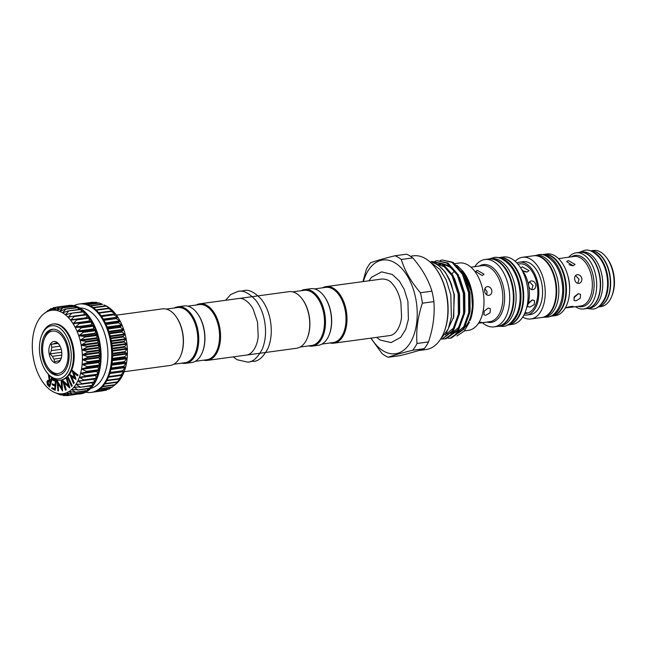 <?xml version="1.0" encoding="UTF-8"?>
<svg xmlns="http://www.w3.org/2000/svg" width="646" height="646" viewBox="0 0 646 646"><rect width="100%" height="100%" fill="white"/><g stroke="black" fill="none" stroke-linecap="round" stroke-linejoin="round"><path stroke-width="0.97" d="M106.307 390.055L107.696 389.263M103.239 390.749L103.731 390.523L103.239 390.749M94.009 302.481L92.967 302.32M98.095 302.99L96.012 302.328M101.995 304.096L99.088 302.942M111.911 387.293L118.904 381.075L116.7 382.319L120.98 378.209L118.767 379.049L122.805 374.906L120.56 375.342L124.355 371.208L122.046 371.24L125.599 367.17L123.208 366.807L126.535 362.842L124.032 362.099L127.141 358.288L124.5 357.173L127.415 353.564L124.613 352.11L127.351 348.735L124.371 346.967L126.947 343.866L123.774 341.815L126.212 339.029L122.821 336.728L125.154 334.281L121.537 331.769L123.79 329.686L119.938 327.013L122.134 325.318L118.04 322.524L120.204 321.224L115.876 318.349L118.04 317.461L113.47 314.562L115.666 314.085L110.854 311.202L113.107 311.146L108.068 308.32L110.409 308.667L104.66 305.219M113.47 314.562L101.301 316.023L113.462 314.368M107.89 328.652L107.874 328.604A44.606 26.098 82.3 0 1 109.481 333.36A44.606 26.098 82.3 0 1 110.765 338.318A44.606 26.098 82.3 0 1 111.718 343.406A44.606 26.098 82.3 0 1 112.323 348.549A44.606 26.098 82.3 0 1 112.574 353.693A44.606 26.098 82.3 0 1 112.461 358.764A44.606 26.098 82.3 0 1 111.992 363.69A44.606 26.098 82.3 0 1 111.177 368.398A44.606 26.098 82.3 0 1 110.014 372.839A44.606 26.098 82.3 0 1 108.528 376.941A44.606 26.098 82.3 0 1 106.743 380.655A44.606 26.098 82.3 0 1 104.676 383.934A44.606 26.098 82.3 0 1 102.351 386.72A44.606 26.098 82.3 0 1 99.815 388.989A44.606 26.098 82.3 0 1 97.086 390.701A44.606 26.098 82.3 0 1 94.211 391.839A44.606 26.098 82.3 0 1 92.039 392.3L91.175 392.413A44.606 26.098 82.3 0 1 85.748 392.195M109.182 388.957L111.338 387.439M73.975 305.679A44.606 26.098 82.3 0 1 76.979 304.476A44.606 26.098 82.3 0 1 79.151 304.024A44.606 26.098 82.3 0 1 110.749 342.824A44.606 26.098 82.3 0 1 93.347 391.96A44.606 26.098 82.3 0 1 91.175 392.413M79.805 307.989A40.682 23.805 82.3 0 1 107.228 344.859A40.682 23.805 82.3 0 1 91.159 388.311A40.682 23.805 82.3 0 1 90.755 388.416M68.314 305.679L68.5 305.493A44.606 26.098 -97.7 0 0 67.677 305.582L68.541 305.461A44.606 26.098 82.3 0 1 100.138 344.27A44.606 26.098 82.3 0 1 82.736 393.398A44.606 26.098 82.3 0 1 80.572 393.858L79.708 393.971A44.606 26.098 -97.7 0 0 81.88 393.519L81.654 393.406M79.07 393.899L78.901 394.06A44.606 26.098 -97.7 0 0 79.708 393.971M63.696 393.624L63.679 393.624A42.111 24.637 -97.7 0 0 65.076 393.293A42.111 24.637 -97.7 0 0 66.449 392.825L69.841 395.158L63.679 393.624L66.748 395.562L60.837 393.858L63.704 395.546L57.93 393.527L60.215 394.811L54.482 392.413A42.111 24.637 -97.7 0 0 54.999 392.631L57.615 393.737M54.999 392.631A42.111 24.637 -97.7 0 0 57.914 393.527A42.111 24.637 -97.7 0 0 60.821 393.858L61.152 393.931M49.322 389.223L49.306 389.215A42.111 24.637 -97.7 0 0 52.124 391.185L52.124 391.185A42.111 24.637 -97.7 0 0 54.482 392.413M46.625 386.752L46.609 386.736A42.111 24.637 -97.7 0 0 49.306 389.215M43.791 313.827L50.533 308.917L48.24 311.186L53.408 307.827L51.026 310.379A42.111 24.637 -97.7 0 0 48.248 311.178L48.248 311.178A42.111 24.637 -97.7 0 0 45.6 312.527L45.6 312.527A42.111 24.637 -97.7 0 0 43.791 313.827A42.111 24.637 -97.7 0 0 43.112 314.408A42.111 24.637 -97.7 0 0 40.811 316.798A42.111 24.637 -97.7 0 0 38.736 319.665A42.111 24.637 -97.7 0 0 36.911 322.968A42.111 24.637 -97.7 0 0 35.368 326.666A42.111 24.637 -97.7 0 0 34.117 330.704A42.111 24.637 -97.7 0 0 33.18 335.032A42.111 24.637 -97.7 0 0 32.575 339.586A42.111 24.637 -97.7 0 0 32.3 344.318A42.111 24.637 -97.7 0 0 32.365 349.139A42.111 24.637 -97.7 0 0 32.768 354.008A42.111 24.637 -97.7 0 0 33.503 358.853A42.111 24.637 -97.7 0 0 34.561 363.601A42.111 24.637 -97.7 0 0 35.934 368.188A42.111 24.637 -97.7 0 0 37.589 372.556A42.111 24.637 -97.7 0 0 39.511 376.65A42.111 24.637 -97.7 0 0 41.675 380.413A42.111 24.637 -97.7 0 0 44.049 383.789L44.049 383.789A42.111 24.637 -97.7 0 0 46.609 386.736M51.01 310.387L55.984 307.351L53.868 310.145L59.44 307.415L56.775 310.476L62.105 307.972L62.517 308.102L59.698 311.372L65.165 309.168L65.577 309.377L62.565 312.809L68.177 310.936L68.581 311.219L65.391 314.788L71.1 313.253L71.488 313.609L68.08 317.251L73.894 316.088L74.258 316.508L70.64 320.198L76.511 319.399L76.85 319.883L73.014 323.573L78.925 323.145L79.232 323.678L75.194 327.352L81.105 327.272L81.38 327.853L77.108 331.422L83.019 331.721L83.253 332.351L78.764 335.791L84.634 336.445L84.828 337.099L80.136 340.385L85.934 341.371L86.088 342.049L81.194 345.158L86.911 346.434L87.016 347.12L81.929 349.97L87.533 351.561L87.59 352.256L82.341 354.832L87.808 356.689L87.816 357.375L82.405 359.669L87.719 361.744L87.678 362.414L82.131 364.392L87.275 366.662L87.194 367.308L81.517 368.971L86.483 371.369L86.354 371.991L80.588 373.299L85.353 375.81L85.175 376.392L79.337 377.337L83.899 379.929L83.673 380.454L77.803 381.019L82.139 383.659L81.872 384.128L75.978 384.322L80.096 386.946L73.902 387.188L77.795 389.764L71.593 389.595L75.283 392.057L74.928 392.324L69.114 391.468L72.199 393.995L66.465 392.825A42.111 24.637 -97.7 0 0 69.106 391.476L69.106 391.476A42.111 24.637 -97.7 0 0 71.593 389.595A42.111 24.637 -97.7 0 0 73.894 387.204L73.894 387.204A42.111 24.637 -97.7 0 0 75.97 384.338L75.97 384.338A42.111 24.637 -97.7 0 0 77.786 381.035L77.786 381.035A42.111 24.637 -97.7 0 0 79.337 377.337A42.111 24.637 -97.7 0 0 80.588 373.299A42.111 24.637 -97.7 0 0 81.517 368.971A42.111 24.637 -97.7 0 0 82.131 364.417A42.111 24.637 -97.7 0 0 82.405 359.693A42.111 24.637 -97.7 0 0 82.341 354.864A42.111 24.637 -97.7 0 0 81.937 349.995A42.111 24.637 -97.7 0 0 81.194 345.158A42.111 24.637 -97.7 0 0 80.136 340.41L80.136 340.41A42.111 24.637 -97.7 0 0 78.772 335.815L78.772 335.815A42.111 24.637 -97.7 0 0 77.116 331.446L77.116 331.446A42.111 24.637 -97.7 0 0 75.194 327.352A42.111 24.637 -97.7 0 0 73.03 323.589A42.111 24.637 -97.7 0 0 70.648 320.214L71.125 320.279M70.64 320.198L70.648 320.214A42.111 24.637 -97.7 0 0 68.096 317.267A42.111 24.637 -97.7 0 0 65.391 314.788A42.111 24.637 -97.7 0 0 62.581 312.817L62.581 312.817A42.111 24.637 -97.7 0 0 59.698 311.372A42.111 24.637 -97.7 0 0 56.791 310.484A42.111 24.637 -97.7 0 0 53.884 310.145L54.321 309.967M56.791 310.484L57.244 310.338M59.698 311.372L60.167 311.275M62.581 312.817L63.05 312.761M65.391 314.788L65.868 314.78M68.096 317.267L68.573 317.291M76.608 319.382L89.067 317.84L89.358 321.345L91.474 321.627L91.522 325.108L93.646 325.794L93.452 329.194L95.543 330.284L95.107 333.57L97.15 335.04L96.48 338.157L98.434 339.99L97.538 342.905L99.387 345.077L98.273 347.742L99.993 350.229L98.677 352.611L100.243 355.373L98.749 357.44L100.13 360.444L98.475 362.164L99.662 365.37L97.869 366.726L98.846 370.077L96.932 371.054L97.683 374.519L95.689 375.092L96.206 378.621L83.867 380.429M94.082 379.04L94.268 382.456L82.212 384.079M41.651 335.444L42.103 334.297A28.311 16.57 82.3 0 1 51.397 324.34A28.311 16.57 82.3 0 1 52.77 324.05A28.311 16.57 82.3 0 1 72.837 348.687A28.311 16.57 82.3 0 1 61.79 379.872A28.311 16.57 82.3 0 1 60.409 380.163A28.311 16.57 82.3 0 1 47.384 373.138L46.641 372.161A26.761 15.657 82.3 0 1 41.651 335.444A26.761 15.657 82.3 0 1 50.436 326.028A26.761 15.657 82.3 0 1 70.503 347.919A26.761 15.657 82.3 0 1 60.256 378.516A26.761 15.657 82.3 0 1 46.641 372.161M52.77 324.05L53.529 323.945A28.311 16.57 82.3 0 1 73.596 348.582A28.311 16.57 82.3 0 1 62.549 379.767A28.311 16.57 82.3 0 1 61.168 380.058L60.409 380.163M44.388 338.811A21.407 12.532 -97.7 0 0 43.217 355.76A21.407 12.532 -97.7 0 0 48.385 368.18A21.407 12.532 -97.7 0 0 63.09 370.909A21.407 12.532 -97.7 0 0 67.467 348.792A21.407 12.532 -97.7 0 0 56.759 331.713A21.407 12.532 -97.7 0 0 44.388 338.811L44.905 337.487A23.191 13.574 82.3 0 1 52.94 329.226M42.208 356.051A23.191 13.574 82.3 0 1 52.213 329.29A23.191 13.574 82.3 0 1 68.476 348.501A23.191 13.574 82.3 0 1 58.471 375.261A23.191 13.574 82.3 0 1 42.208 356.051M61.233 349.284L51.365 350.633L49.976 353.887L52.431 356.334A9.101 5.321 -97.7 0 0 54.014 359.087L54.53 361.8L57.397 361.122A9.101 5.321 -97.7 0 0 58.003 361.098A9.101 5.321 -97.7 0 0 59.432 360.533L60.369 360.121L61.095 358.635M61.507 350.503A10.885 6.371 82.3 0 1 60.918 359.119A10.885 6.371 82.3 0 1 54.627 362.729A10.885 6.371 82.3 0 1 49.185 354.048A10.885 6.371 82.3 0 1 51.405 342.8A10.885 6.371 82.3 0 1 58.883 344.189A10.885 6.371 82.3 0 1 61.507 350.503M57.397 361.122L58.592 360.961M61.265 358.102L54.014 359.087M52.431 356.334L61.782 355.058M565.129 308.013C568.076 306.689 575.699 305.647 572.291 307.044L565.298 307.981M573.067 306.575L572.291 307.044M563.11 258.053L558.507 258.602M573.139 265.748L566.607 261.582L568.415 260.588L575.069 264.408L573.139 265.748M574.69 279.46C574.326 276.795 575.174 275.196 577.225 274.663C579.527 274.607 581.069 275.882 581.852 278.483C582.062 281.196 581.069 282.835 578.864 283.408C576.716 283.424 575.32 282.108 574.69 279.46M576.813 274.752L577.225 274.663M575.949 300.858L573.963 300.366L574.423 296.619L578.364 293.647L580.536 294.342L580.261 298.282L575.949 300.858M525.028 312.688L527.047 312.834L524.633 313.617L526.353 313.383A24.976 14.616 82.3 0 0 537.125 284.571A24.976 14.616 82.3 0 0 519.61 263.883L517.898 264.133M520.595 267.832L522.396 266.846L529.05 270.674L527.128 272.006L522.646 270.722M528.67 285.726C528.307 283.061 529.155 281.462 531.206 280.929C533.515 280.865 535.058 282.14 535.841 284.749C536.043 287.454 535.049 289.101 532.845 289.674C530.697 289.691 529.308 288.374 528.67 285.726M530.794 281.01L531.206 280.929M528.347 302.982L532.344 299.905L534.525 300.6L534.242 304.549L529.93 307.116L527.943 306.632L527.556 305.663M479.082 322.33L481.787 322.33L478.524 323.218M482.158 275.543L475.609 271.401L477.426 270.383L484.072 274.227L482.158 275.543M484.662 291.427C484.314 288.762 485.162 287.163 487.229 286.622C489.523 286.574 491.057 287.85 491.832 290.45C492.05 293.163 491.065 294.802 488.869 295.375C486.704 295.392 485.308 294.075 484.662 291.427M486.818 286.711L487.229 286.622M485.832 315.296L483.838 314.796L484.282 311.041L488.247 308.085L490.411 308.772L490.12 312.696L485.832 315.296M422.387 303.2A52.811 30.903 -97.7 0 0 421.555 297.919A52.811 30.903 -97.7 0 0 420.425 292.727L431.924 291.16A52.811 30.903 82.3 0 1 433.054 296.353A52.811 30.903 82.3 0 1 433.886 301.634L422.387 303.2C417.76 316.936 415.967 330.364 417.009 343.478L428.508 341.92C433.135 328.176 434.928 314.755 433.886 301.634M462.859 271.15L463.602 272.136A35.183 20.591 82.3 0 1 472.089 292.549A35.183 20.591 82.3 0 1 470.167 320.4L472.492 308.158L471.612 292.444L462.859 271.15L456.827 265.215M456.98 335.985L464.111 331.148L469.424 322.289M433.03 262.72A39.253 22.965 82.3 0 1 451.481 284.523L454.001 294.681L453.758 316.758L446.12 333.376M431.205 261.533L441.694 263.834L452.03 275.648L458.175 294.091L458.369 314.255L452.442 330.736L441.929 339.126M441.791 339.271L453.468 330.599L459.395 314.118L459.209 293.954L453.056 275.503L442.72 263.697L431.883 261.42M435.016 261.17L437.067 260.709L446.879 263.132L457.223 274.938L463.368 293.389L463.562 313.544L457.626 330.033L445.062 338.851L442.962 338.98M445.062 338.851L446.087 338.714L458.652 329.888L464.587 313.407L464.393 293.252L458.248 274.8L447.912 262.987L437.067 260.709M440.201 260.467L442.26 260.007L452.071 262.421L462.415 274.235L468.56 292.678L468.746 312.842L462.819 329.323L450.254 338.149L448.154 338.278M450.254 338.149L451.279 338.003L463.844 329.185L469.779 312.704L469.585 292.541L463.44 274.09L453.096 262.284L442.26 260.007M418.6 350.552L426.142 349.526A47.279 27.665 -97.7 0 0 443.963 332.424A47.279 27.665 -97.7 0 0 446.539 294.988A47.279 27.665 -97.7 0 0 435.129 267.557A47.279 27.665 -97.7 0 0 413.383 255.832L410.412 256.236M428.508 341.92A52.811 30.903 82.3 0 1 424.244 348.662L412.746 350.229C401.739 352.958 393.567 355.308 388.23 357.262L399.729 355.704C410.751 352.966 418.923 350.616 424.244 348.662M363.383 281.543A47.279 27.665 82.3 0 1 390.58 260.814A47.279 27.665 82.3 0 1 415.863 299.171A47.279 27.665 82.3 0 1 404.864 349.252A47.279 27.665 82.3 0 1 371.079 338.116M388.23 357.262A52.811 30.903 -97.7 0 1 382.012 353.532L370.844 338.149M412.746 350.229A52.811 30.903 -97.7 0 0 417.009 343.478M314.465 288.923L325.697 287.389A27.835 16.287 82.3 0 1 345.206 310.443A27.835 16.287 82.3 0 1 333.199 342.55L321.966 344.076M323.985 296.021A27.835 16.287 82.3 0 1 324.155 296.248A27.835 16.287 82.3 0 1 330.873 312.398A27.835 16.287 82.3 0 1 329.355 334.434A27.835 16.287 82.3 0 1 329.25 334.693M322.588 287.817A28.545 16.707 82.3 0 1 326.173 286.606A28.545 16.707 82.3 0 1 346.183 310.25A28.545 16.707 82.3 0 1 333.869 343.179A28.545 16.707 82.3 0 1 330.098 342.978M435.129 267.557L435.646 268.235A46.213 27.043 82.3 0 1 446.79 295.052A46.213 27.043 82.3 0 1 444.27 331.632L443.963 332.424M461.696 271.167A33.988 19.889 82.3 0 1 471.41 292.743A33.988 19.889 82.3 0 1 465.007 327.272M454.962 263.592L459.193 263.011A33.988 19.889 82.3 0 1 483.022 291.16A33.988 19.889 82.3 0 1 468.358 330.372L464.312 330.922M452.079 273.799A28.279 16.546 82.3 0 1 454.598 271.11M474.762 266.653A33.988 19.889 82.3 0 1 484.92 259.514A33.988 19.889 82.3 0 1 508.749 287.664A33.988 19.889 82.3 0 1 494.085 326.868A33.988 19.889 82.3 0 1 482.384 322.701M484.92 259.514L488.578 259.014A33.988 19.889 82.3 0 1 512.407 287.163A33.988 19.889 82.3 0 1 497.743 326.367L494.085 326.868M498.615 257.649A33.988 19.889 82.3 0 1 498.898 257.609A33.988 19.889 82.3 0 1 522.735 285.758A33.988 19.889 82.3 0 1 508.071 324.962A33.988 19.889 82.3 0 1 507.78 325.003M498.898 257.609L503.307 257.011A33.988 19.889 82.3 0 1 527.136 285.161A33.988 19.889 82.3 0 1 512.472 324.365L508.071 324.962M521.298 268.986A26.672 15.609 82.3 0 1 528.622 285.58A26.672 15.609 82.3 0 1 526.611 308.013M516.832 262.938A26.672 15.609 82.3 0 1 519.384 262.203A26.672 15.609 82.3 0 1 538.086 284.297A26.672 15.609 82.3 0 1 526.579 315.062A26.672 15.609 82.3 0 1 523.922 315.038M519.384 262.203L523.115 261.695A26.672 15.609 82.3 0 1 541.816 283.788A26.672 15.609 82.3 0 1 530.309 314.554L526.579 315.062M515.169 261.315A31.137 18.217 82.3 0 1 522.509 257.278A31.137 18.217 82.3 0 1 544.344 283.061A31.137 18.217 82.3 0 1 530.907 318.979A31.137 18.217 82.3 0 1 522.751 317.041M522.509 257.278L533.402 255.792A31.137 18.217 82.3 0 1 555.237 281.583A31.137 18.217 82.3 0 1 541.8 317.493L530.907 318.979M543.439 254.435A31.137 18.217 82.3 0 1 543.73 254.387A31.137 18.217 82.3 0 1 565.557 280.178A31.137 18.217 82.3 0 1 552.128 316.088A31.137 18.217 82.3 0 1 551.837 316.12M543.73 254.387L546.896 253.959A31.137 18.217 82.3 0 1 568.722 279.742A31.137 18.217 82.3 0 1 555.294 315.66L552.128 316.088M568.763 257.197A28.311 16.57 82.3 0 1 576.046 252.836A28.311 16.57 82.3 0 1 595.903 276.286A28.311 16.57 82.3 0 1 583.685 308.95A28.311 16.57 82.3 0 1 575.505 306.697M576.046 252.836L579.664 252.344A28.311 16.57 82.3 0 1 599.512 275.794A28.311 16.57 82.3 0 1 587.295 308.457L583.685 308.95M590.476 250.882A28.311 16.57 82.3 0 1 609.84 274.389A28.311 16.57 82.3 0 1 598.115 306.971M590.452 250.874L593.424 250.47A28.311 16.57 82.3 0 1 606.449 257.496A28.311 16.57 82.3 0 1 613.28 273.92A28.311 16.57 82.3 0 1 611.73 296.336A28.311 16.57 82.3 0 1 601.063 306.584L598.091 306.987M606.449 257.496L607.297 258.626A26.534 15.528 82.3 0 1 613.7 274.017A26.534 15.528 82.3 0 1 612.255 295.02L611.73 296.336M598.156 306.939A28.311 16.57 -97.7 0 0 609.549 274.429A28.311 16.57 -97.7 0 0 590.533 250.898M600.457 305.017A28.311 16.57 -97.7 0 0 607.402 274.72A28.311 16.57 -97.7 0 0 593.262 252.142M587.44 308.433A28.311 16.57 -97.7 0 0 587.585 308.417L589.733 308.126A28.311 16.57 -97.7 0 0 601.951 275.462A28.311 16.57 -97.7 0 0 582.094 252.013L579.947 252.303A28.311 16.57 -97.7 0 0 579.801 252.328M587.585 308.417A28.311 16.57 -97.7 0 0 599.803 275.753A28.311 16.57 -97.7 0 0 579.947 252.303M541.518 254.694L543.157 254.467A31.137 18.217 82.3 0 1 564.984 280.251A31.137 18.217 82.3 0 1 551.555 316.169L549.916 316.387M541.59 254.694A31.137 18.217 82.3 0 1 562.836 280.55A31.137 18.217 82.3 0 1 549.98 316.362M533.693 255.759A31.137 18.217 82.3 0 1 533.976 255.719L536.132 255.42A31.137 18.217 82.3 0 1 557.958 281.212A31.137 18.217 82.3 0 1 544.53 317.121L542.374 317.412A31.137 18.217 82.3 0 1 542.091 317.452M533.976 255.719A31.137 18.217 82.3 0 1 555.81 281.503A31.137 18.217 82.3 0 1 542.374 317.412M498.106 257.714L498.324 257.689A33.988 19.889 82.3 0 1 522.162 285.839A33.988 19.889 82.3 0 1 507.498 325.043L507.272 325.075M499.197 257.956A33.988 19.889 82.3 0 1 520.006 286.13A33.988 19.889 82.3 0 1 508.257 324.55M488.869 258.981A33.988 19.889 82.3 0 1 489.151 258.933L491.307 258.642A33.988 19.889 82.3 0 1 515.137 286.792A33.988 19.889 82.3 0 1 500.472 325.996L498.316 326.295A33.988 19.889 82.3 0 1 498.034 326.327M489.151 258.933A33.988 19.889 82.3 0 1 512.989 287.082A33.988 19.889 82.3 0 1 498.316 326.295M301.084 290.74A28.545 16.707 82.3 0 1 303.281 289.828A28.545 16.707 82.3 0 1 304.67 289.537L310.686 288.714A28.545 16.707 82.3 0 1 323.816 295.795A28.545 16.707 82.3 0 1 329.145 334.959A28.545 16.707 82.3 0 1 319.778 344.996A28.545 16.707 82.3 0 1 318.389 345.287L312.365 346.111A28.545 16.707 82.3 0 1 308.594 345.901M304.67 289.537A28.545 16.707 82.3 0 1 324.89 314.368A28.545 16.707 82.3 0 1 313.754 345.812A28.545 16.707 82.3 0 1 312.365 346.111M292.67 291.887L304.193 290.32A27.835 16.287 82.3 0 1 323.904 314.537A27.835 16.287 82.3 0 1 313.052 345.19A27.835 16.287 82.3 0 1 311.695 345.481L300.18 347.047M302.199 298.985A27.835 16.287 82.3 0 1 302.368 299.211A27.835 16.287 82.3 0 1 307.569 337.398A27.835 16.287 82.3 0 1 307.464 337.656M196.15 305.025A28.545 16.707 82.3 0 1 198.338 304.105A28.545 16.707 82.3 0 1 199.727 303.814A28.545 16.707 82.3 0 1 219.955 328.652A28.545 16.707 82.3 0 1 208.82 360.097A28.545 16.707 82.3 0 1 207.431 360.387A28.545 16.707 82.3 0 1 203.651 360.185M258.174 295.86L288.899 291.677A28.545 16.707 82.3 0 1 302.029 298.759A28.545 16.707 82.3 0 1 307.359 337.923A28.545 16.707 82.3 0 1 297.984 347.96A28.545 16.707 82.3 0 1 296.595 348.251L265.877 352.433M187.736 306.172L199.251 304.597A27.835 16.287 82.3 0 1 218.97 328.814A27.835 16.287 82.3 0 1 208.109 359.475A27.835 16.287 82.3 0 1 206.76 359.757L195.237 361.324M173.734 364.255L184.966 362.721A27.835 16.287 -97.7 0 0 186.323 362.438A27.835 16.287 -97.7 0 0 197.175 331.778A27.835 16.287 -97.7 0 0 177.464 307.569L166.232 309.095M175.752 316.193A27.835 16.287 82.3 0 1 175.922 316.419A27.835 16.287 82.3 0 1 181.122 354.606A27.835 16.287 82.3 0 1 181.017 354.864M181.865 363.149A28.545 16.707 -97.7 0 0 185.636 363.351A28.545 16.707 -97.7 0 0 187.025 363.06A28.545 16.707 -97.7 0 0 198.161 331.616A28.545 16.707 -97.7 0 0 177.941 306.777A28.545 16.707 -97.7 0 0 176.552 307.076A28.545 16.707 -97.7 0 0 174.355 307.989M185.636 363.351L191.66 362.535A28.545 16.707 -97.7 0 0 193.049 362.245A28.545 16.707 -97.7 0 0 202.416 352.207A28.545 16.707 -97.7 0 0 197.087 313.044A28.545 16.707 -97.7 0 0 183.957 305.962L177.941 306.777M202.521 351.941A27.835 16.287 -97.7 0 0 202.626 351.674A27.835 16.287 -97.7 0 0 197.426 313.496A27.835 16.287 -97.7 0 0 197.256 313.27M116.466 315.151L162.453 308.885A28.545 16.707 82.3 0 1 175.583 315.967A28.545 16.707 82.3 0 1 180.912 355.13A28.545 16.707 82.3 0 1 171.545 365.168A28.545 16.707 82.3 0 1 170.156 365.458L124.161 371.716M486.68 294.81L487.132 291.806L484.88 288.56M531.755 289.61L533.007 285.556L529.51 281.817M577.774 283.352L579.026 279.298L575.529 275.551M572.388 265.781L569.037 264.69M573.85 297.79L578.428 293.639M526.369 272.039L523.018 270.957M528.081 303.975L532.409 299.897M579.276 283.319L578.864 283.408M533.257 289.586L532.845 289.674M489.28 295.287L488.869 295.375M458.66 331.527A33.988 19.889 82.3 0 1 457.215 331.874M401.287 259.482A52.811 30.903 -97.7 0 0 395.069 255.751L406.568 254.185A52.811 30.903 82.3 0 1 412.786 257.916L401.287 259.482C404.784 270.884 411.163 281.971 420.425 292.727M362.939 281.608L366.29 269.527A52.811 30.903 -97.7 0 1 370.554 262.785C375.883 260.831 384.055 258.481 395.069 255.751M431.924 291.16C428.427 279.75 422.048 268.671 412.786 257.916M451.481 284.523L445.393 272.2L437.528 264.4L432.239 262.179M59.545 345.069L57.09 342.622L56.154 343.042L57.381 342.873M57.68 343.139L51.26 344.302L51.809 347.298L60.086 346.167M57.954 343.389L51.26 344.302M61.75 352.288L49.976 353.887M51.809 347.298A9.101 5.321 -97.7 0 0 51.365 350.633M56.154 343.042A9.101 5.321 -97.7 0 0 55.548 343.066A9.101 5.321 -97.7 0 0 54.127 343.624M59.182 375.124A23.191 13.574 82.3 0 1 49.241 369.31L48.385 368.18M48.28 381.277L47.747 382.052L49.459 385.436M47.457 382.085L48.426 384.774L49.395 385.678L50.17 382.787L48.127 381.277L47.747 382.052M52.003 378.516L49.718 387.027L47.416 384.733L46.892 381.56L47.925 380.284L49.403 381.035L48.482 375.229L49.169 375.867L50.396 381.964L51.454 377.999L52.294 378.475L49.718 387.027M72.013 370.134L77.803 375.1L77.439 375.827L73.273 372.241L75.727 379.283L71.205 376.416L73.943 382.892L73.587 383.611L69.792 374.632L74.524 377.668L71.948 370.263L78.085 375.06L77.439 375.827M68.274 377.248L71.997 385.856L71.528 386.356L67.806 377.749L68.274 377.248L72.279 385.824L71.528 386.356M66.409 378.653L66.966 378.346L69.582 387.85L63.897 382.634L65.9 389.909L65.375 390.2L62.751 380.704L68.387 385.84L66.409 378.653M61.152 381.043L61.758 381.067L62.533 391L57.89 383.264L58.479 390.87L57.898 390.854L57.131 380.914L61.733 388.561L61.152 381.043L62.048 381.027L62.533 391M56.041 380.728L55.201 390.265L51.817 388.626L51.898 387.689L54.692 389.037L54.958 386.058L52.189 384.717L52.269 383.781L55.039 385.121L55.37 381.382L52.601 380.042L52.689 379.097L56.331 380.688L55.201 390.265M51.454 377.999L52.294 378.475M49.169 375.867L50.364 381.633M48.482 375.229L49.451 375.827M48.07 380.276L49.346 380.704M69.857 374.494L74.419 377.361M73.587 383.611L73.943 382.892M71.633 376.699L74.233 382.852M73.701 372.613L76.018 379.242M62.872 380.631L68.274 385.42M65.375 390.2L65.9 389.909M64.301 383.013L66.191 389.869M66.966 378.346L69.873 387.81M57.26 380.922L61.685 387.947M57.131 380.914L57.542 380.882M58.479 390.87L58.221 383.837M52.689 379.097L56.331 380.688M52.269 383.781L55.055 384.951M51.898 387.689L54.708 388.868M53.884 310.145A42.111 24.637 -97.7 0 0 51.026 310.379M60.821 393.858A42.111 24.637 -97.7 0 0 63.679 393.624M87.735 388.755L87.614 390.378L74.928 392.324M69.574 391.468L69.114 391.468M90.141 385.977L90.125 388.084L77.472 390.103M72.061 389.546L71.609 389.586M92.265 382.723L92.426 385.266L79.797 387.358M74.355 387.115L73.902 387.188M94.469 381.98L82.139 383.659L81.872 384.128M76.422 384.209L75.978 384.322M96.23 378.249L83.899 379.929L83.673 380.454M78.231 380.865L77.803 381.019M76.511 319.399L76.85 319.883L89.18 318.203M73.894 316.088L74.258 316.508L86.588 314.828L86.984 317.969M71.1 313.253L83.819 311.929L84.287 314.667M68.177 310.936L80.912 309.539L81.469 311.824M65.165 309.168L77.908 307.698L78.481 309.499M62.105 307.972L74.847 306.422L75.372 307.722M59.028 307.367L71.771 305.736L72.158 306.519M55.984 307.351L68.88 305.905M53.012 307.94L55.734 307.512M50.154 309.111L51.833 308.74M47.449 310.855L48.256 310.524M61.451 394.827L60.215 394.811M65.448 395.312L63.292 395.497M69.679 395.158L66.336 395.594M85.078 391.016L84.901 392.122L72.199 393.995M66.926 392.865L66.465 392.825M69.841 395.158L69.324 395.086M87.614 390.378L75.469 392.251M90.125 388.084L77.988 390.031M92.426 385.266L80.249 387.293M74.145 316.055L86.265 314.4L86.588 314.828M71.496 313.197L83.504 311.55L83.819 311.929M68.662 310.871L80.912 309.539M65.698 309.095L77.908 307.698M62.646 307.9L74.847 306.422M71.359 305.687L71.771 305.736M84.901 392.122L84.755 392.38A44.606 26.098 -97.7 0 0 87.485 390.668A44.606 26.098 -97.7 0 0 90.028 388.399A44.606 26.098 -97.7 0 0 92.346 385.614A44.606 26.098 -97.7 0 0 94.413 382.335A44.606 26.098 -97.7 0 0 96.206 378.621A44.606 26.098 -97.7 0 0 97.683 374.519A44.606 26.098 -97.7 0 0 98.846 370.077A44.606 26.098 -97.7 0 0 99.662 365.37A44.606 26.098 -97.7 0 0 100.13 360.444A44.606 26.098 -97.7 0 0 100.243 355.373A44.606 26.098 -97.7 0 0 99.993 350.229A44.606 26.098 -97.7 0 0 99.387 345.077A44.606 26.098 -97.7 0 0 98.434 339.99A44.606 26.098 -97.7 0 0 97.15 335.04A44.606 26.098 -97.7 0 0 95.543 330.284A44.606 26.098 -97.7 0 0 93.646 325.794A44.606 26.098 -97.7 0 0 91.474 321.627A44.606 26.098 -97.7 0 0 89.067 317.84A44.606 26.098 -97.7 0 0 86.451 314.489A44.606 26.098 -97.7 0 0 83.657 311.606A44.606 26.098 -97.7 0 0 80.734 309.248A44.606 26.098 -97.7 0 0 77.714 307.431A44.606 26.098 -97.7 0 0 74.645 306.196A44.606 26.098 -97.7 0 0 71.553 305.542A44.606 26.098 -97.7 0 0 68.5 305.493L68.718 305.639M66.861 395.699L78.699 393.955M82.179 392.736L81.88 393.519A44.606 26.098 -97.7 0 0 84.755 392.38L84.529 392.316M67.677 305.582A44.606 26.098 -97.7 0 0 66.869 305.711M79.151 304.024L80.007 303.903A44.606 26.098 82.3 0 1 80.823 303.814A44.606 26.098 82.3 0 1 83.883 303.87A44.606 26.098 82.3 0 1 86.968 304.516A44.606 26.098 82.3 0 1 90.044 305.76A44.606 26.098 82.3 0 1 93.064 307.569A44.606 26.098 82.3 0 1 95.988 309.935A44.606 26.098 82.3 0 1 98.781 312.809A44.606 26.098 82.3 0 1 101.398 316.16A44.606 26.098 82.3 0 1 103.804 319.948A44.606 26.098 82.3 0 1 105.976 324.114A44.606 26.098 82.3 0 1 107.874 328.604M115.626 314.222L115.666 314.085A42.111 24.637 82.3 0 1 118.04 317.461A42.111 24.637 82.3 0 1 120.204 321.224A42.111 24.637 82.3 0 1 122.134 325.318A42.111 24.637 82.3 0 1 123.79 329.686A42.111 24.637 82.3 0 1 125.154 334.281A42.111 24.637 82.3 0 1 126.212 339.029A42.111 24.637 82.3 0 1 126.947 343.866A42.111 24.637 82.3 0 1 127.351 348.735A42.111 24.637 82.3 0 1 127.415 353.564A42.111 24.637 82.3 0 1 127.141 358.288A42.111 24.637 82.3 0 1 126.535 362.842A42.111 24.637 82.3 0 1 125.599 367.17A42.111 24.637 82.3 0 1 124.355 371.208A42.111 24.637 82.3 0 1 122.805 374.906A42.111 24.637 82.3 0 1 120.98 378.209A42.111 24.637 82.3 0 1 118.904 381.075A42.111 24.637 82.3 0 1 116.611 383.466L116.563 383.49M113.066 311.243L113.107 311.146A42.111 24.637 82.3 0 1 115.666 314.085M110.369 308.723L110.409 308.667A42.111 24.637 82.3 0 1 113.107 311.146M107.551 306.705L107.599 306.689A42.111 24.637 82.3 0 1 110.409 308.667M116.611 383.466A42.111 24.637 82.3 0 1 115.933 384.047L113.995 385.622M103.933 304.896L105.233 305.469A42.111 24.637 82.3 0 1 107.599 306.689M95.261 391.5L106.703 389.942M93.04 307.553L105.088 305.913M95.931 309.878L107.987 308.231L95.915 309.862M110.829 311.057L98.693 312.704L110.797 311.065M103.699 319.77L115.917 318.107M105.871 323.896L118.089 322.233M107.777 328.354L120.003 326.69M109.392 333.078L121.626 331.414M110.692 338.003L122.926 336.34M111.661 343.058L123.895 341.395M112.291 348.194L124.525 346.522M112.566 353.314L124.791 351.65M112.485 358.377L124.71 356.705M112.041 363.286L124.266 361.623M111.257 368.002L123.475 366.339M110.135 372.443L122.344 370.78M108.689 376.553L120.883 374.89M106.945 380.276L119.122 378.621M104.935 383.571L117.079 381.915M102.682 386.373L114.786 384.725M100.235 388.658L112.267 387.019M97.683 390.386L109.562 388.771M67.192 392.921L66.562 393.01M64.196 393.713L63.768 393.769M89.584 321.506L73.499 323.694M91.74 325.309L75.655 327.498M93.654 329.436L77.568 331.624M95.293 333.837L79.208 336.025M96.642 338.456L80.556 340.652M97.683 343.228L81.598 345.424M98.402 348.089L82.317 350.285M98.781 352.974L82.696 355.163M98.83 357.819L82.745 360.008M98.531 362.551L82.446 364.74M97.893 367.106L81.816 369.294M96.94 371.434L80.855 373.622M95.665 375.463L79.579 377.652M94.09 379.154L78.004 381.342M79.571 384.16L76.155 384.628M76.099 387.196L74.056 387.471M73.087 389.651L71.738 389.837M70.156 391.565L69.227 391.694M479.066 323.153L489.838 321.684A28.279 16.546 -97.7 0 0 502.039 289.061A28.279 16.546 -97.7 0 0 482.215 265.643L471.443 267.105M479.308 266.039A29.175 17.071 82.3 0 1 503.791 288.746A29.175 17.071 82.3 0 1 486.931 322.079M567.769 275.592A24.976 14.616 82.3 0 1 568.924 280.243A24.976 14.616 82.3 0 1 569.627 289.23M570.652 307.359L580.859 305.962A24.976 14.616 -97.7 0 0 591.639 277.15A24.976 14.616 -97.7 0 0 574.124 256.462L563.91 257.851M571.46 256.825A25.872 15.141 82.3 0 1 593.383 276.835A25.872 15.141 82.3 0 1 578.194 306.325M453.403 318.349L454.388 294.923L449.253 278.951M445.207 334.894L454.291 327.433L459.71 312.494L459.572 294.221L454.437 278.24M447.258 268.688L444.714 266.79L437.681 264.497M450.722 334.079L459.484 326.731L464.894 311.784L464.765 293.51L459.629 277.538M452.45 267.985L449.907 266.079L442.865 263.786M438.497 264.545L438.045 264.731M446.305 333.175L447.904 333.683M455.915 333.368L464.668 326.02L470.086 311.081L469.957 292.808L464.821 276.827M456.246 273.234L449.164 266.184L443.132 263.964M441.775 263.883L438.109 264.513M95.85 374.938L79.765 377.127M97.506 374.712L85.175 376.392M97.683 374.139L85.353 375.81M97.086 370.869L81 373.057M98.685 370.311L86.354 371.991M98.814 369.698L86.483 371.369M97.998 366.508L81.913 368.696M99.524 365.628L87.194 367.308M99.605 364.982L87.275 366.662M98.588 361.921L82.502 364.11M100.009 360.734L87.678 362.414M100.049 360.064L87.719 361.744M98.838 357.165L82.753 359.354M100.146 355.696L87.816 357.375M100.138 355.009L87.808 356.689M98.749 352.32L82.664 354.509M99.92 350.576L87.59 352.256M99.864 349.882L87.533 351.561M98.321 347.435L82.236 349.623M99.347 345.44L87.016 347.12M99.242 344.754L86.911 346.434M97.562 342.582L81.477 344.77M98.418 340.369L86.088 342.049M98.265 339.691L85.934 341.371M96.48 337.826L80.395 340.014M97.158 335.419L84.828 337.099M96.965 334.765L84.634 336.445M95.091 333.231L79.006 335.419M95.584 330.671L83.253 332.351M95.342 330.049L83.019 331.721M93.412 328.862L77.326 331.051M93.71 326.173L81.38 327.853M93.436 325.592L81.105 327.272M91.457 324.776L75.372 326.965M91.562 321.999L79.232 323.678M91.256 321.466L78.925 323.145M89.269 321.022L73.184 323.21M86.871 317.662L70.785 319.851M73.151 316.257L68.21 316.928M68.137 314.118L65.488 314.473M64.334 312.301L62.662 312.527M60.902 310.96L59.771 311.114M57.623 310.153L56.848 310.258M54.466 309.886L53.933 309.959M82.05 393.293L69.72 394.972M104.644 383.974L116.692 382.335L104.62 384.007M119.744 378.693L120.657 378.572M106.695 380.752L118.767 379.105L106.687 380.76M108.423 377.199L122.506 375.286M108.471 377.078L120.6 375.431M109.788 373.541L124.072 371.595M122.167 371.353L124.266 371.07M110.918 369.528L125.348 367.566M111.047 368.963L125.502 367.001M111.128 368.616L123.338 366.952M111.766 365.224L126.309 363.246M111.863 364.619L126.414 362.64M111.96 363.94L124.177 362.277M112.323 360.67L126.947 358.683M112.372 360.04L127.004 358.054M112.444 359.047L124.67 357.383M112.566 355.946L127.238 353.951M112.574 355.3L127.254 353.297M112.574 354.008L124.807 352.345M112.493 351.109L127.197 349.106M112.452 350.455L127.165 348.452M112.347 348.88L124.581 347.217M112.089 346.232L126.818 344.229M112.016 345.57L126.737 343.567M111.766 343.753L124 342.089M111.378 341.371L126.099 339.368M111.257 340.717L125.978 338.714M110.846 338.674L123.079 337.01M110.361 336.59L125.058 334.596M110.2 335.96L124.896 333.958M109.586 333.732L121.819 332.068M109.045 331.971L123.709 329.969M108.851 331.358L123.499 329.363M108.011 328.975L120.237 327.312M107.462 327.554L122.062 325.568M107.236 326.981L121.819 324.995M106.146 324.486L118.363 322.822M105.637 323.412L120.148 321.442M105.379 322.879L119.873 320.909M104.014 320.303L116.223 318.648M103.602 319.6L117.992 317.638M103.312 319.116L117.685 317.154M101.64 316.508L113.841 314.844M101.091 315.733L115.287 313.795M99.056 313.132L111.241 311.477M111.185 311.081L112.711 310.871M96.311 310.225L108.471 308.57M109.392 308.497L109.99 308.417M93.436 307.835L105.564 306.188M90.488 305.986L102.569 304.339M87.525 304.694L99.508 303.071M84.683 303.975L96.432 302.376M82.486 303.765L93.379 302.288M586.826 308.522L592.64 309.095C597.243 308.982 601.402 305.162 605.108 297.644C607.708 290.813 608.257 283.198 606.764 274.808C605.504 268.211 603.154 262.615 599.714 258.004C594.134 251.754 589.104 249.178 584.638 250.301L579.196 252.408M535.615 255.493L538.522 254.742C542.802 253.507 547.945 256.091 553.937 262.494C557.732 267.444 560.324 273.533 561.713 280.76C565.573 298.686 557.296 316.863 547.009 317.146L544.013 317.194M498.542 326.262L503 326.375C507.893 326.432 512.577 322.176 517.058 313.617C520.256 305.518 520.959 296.409 519.166 286.283C517.632 278.305 514.773 271.595 510.59 266.136C503.993 259.086 498.341 256.244 493.641 257.601L489.377 258.909M427.006 259.563L440.023 269.527L446.136 279.775L450.811 294.859L451.392 317.089L448.146 329.218L438.263 342.291M250.495 361.437L253.402 361.332C258.594 361.34 263.495 356.915 268.114 348.057C271.401 339.748 272.119 330.429 270.286 320.093C268.728 311.953 265.797 305.082 261.509 299.486C254.685 292.178 248.783 289.222 243.784 290.619L240.95 291.298M233.271 356.867L237.098 359.741L247.668 362.115C252.861 362.123 257.762 357.698 262.381 348.832C265.668 340.523 266.386 331.204 264.553 320.876C262.995 312.729 260.063 305.857 255.776 300.261C248.952 292.961 243.049 290.006 238.043 291.394L230.792 294.463L225.575 300.301M239.012 298.468C244.188 297.418 251.092 304.29 253.426 309.846L257.536 322.192L258.182 336.09C257.754 344.334 253.135 354.129 246.707 355.042M92.846 392.162L103.271 390.749M80.823 303.814L92.862 302.175M83.867 303.862L95.899 302.223M86.935 304.508L98.967 302.869M89.996 305.736L102.044 304.096M93 307.528L105.072 305.881M333.869 343.179L390.063 335.532C396.499 334.62 401.109 324.825 401.546 316.58L400.9 302.683C399.228 294.374 396.24 287.93 391.952 283.344C389.982 280.687 386.784 279.225 382.367 278.959L326.173 286.606M368.931 280.792L371.652 277.215L381.568 271.869L392.259 274.429L399.309 280.986L404.235 289.384L407.909 301.367L408.401 319.285L405.801 329.177L400.722 337.341L391.08 342.598L380.098 340.014L376.634 337.357M324.155 296.248L323.816 295.795M329.355 334.434L329.145 334.959M199.727 303.814L251.423 296.78M252.441 296.643L257.156 295.997M302.368 299.211L302.029 298.759M307.569 337.398L307.359 337.923M197.426 313.496L197.087 313.044M202.626 351.674L202.416 352.207M175.922 316.419L175.583 315.967M181.122 354.606L180.912 355.13M207.431 360.387L259.119 353.354M260.144 353.217L264.86 352.571M438.941 264.594L442.114 264.101M443.455 264.182L450.916 267.492L456.367 273.436M87.404 390.701L75.324 392.34M89.923 388.456L77.811 390.103M92.216 385.694L80.064 387.35M94.268 382.456L82.058 384.112M96.036 378.774L83.77 380.446M88.857 317.719L76.551 319.39M86.265 314.4L74.024 316.064M83.504 311.55L71.318 313.205M80.605 309.208L68.468 310.863M77.617 307.415L65.521 309.063M74.573 306.188L62.501 307.835M71.512 305.542L59.464 307.181M68.492 305.493L56.444 307.133M56.024 307.326L53.489 307.674M52.019 308.61L50.622 308.804M48.377 310.435L47.901 310.5M61.628 394.892L60.748 395.013M65.714 395.392L63.825 395.651M84.707 392.397L72.651 394.036M81.856 393.519L69.816 395.158M97.061 390.717L109.093 389.078M99.775 389.013L111.815 387.374M102.31 386.768L114.366 385.129M108.471 377.086L120.632 375.431M94.195 391.839L106.235 390.208"/></g></svg>
